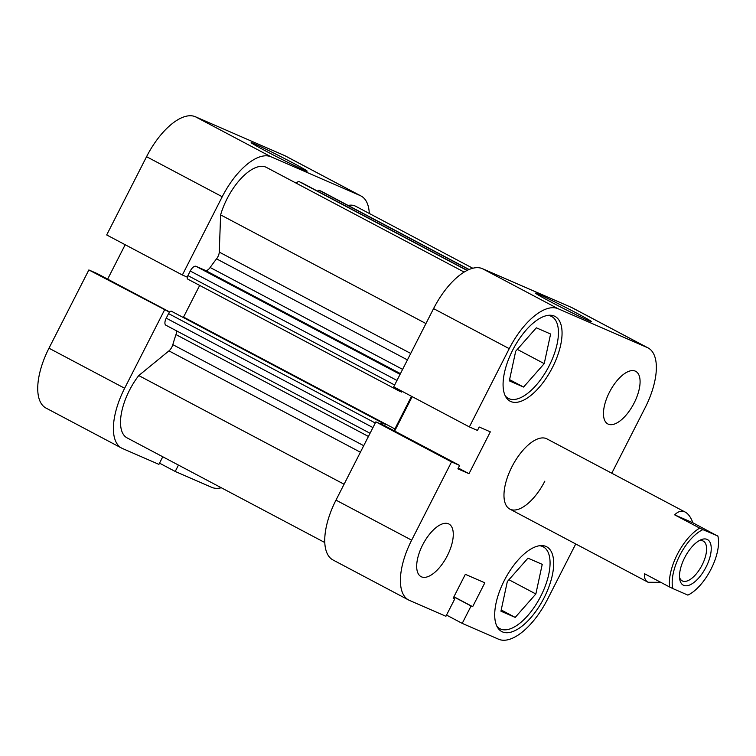 <?xml version="1.0" encoding="UTF-8"?>
<svg xmlns="http://www.w3.org/2000/svg" width="756" height="756" viewBox="0 0 756 756"><rect width="100%" height="100%" fill="white"/><g stroke="black" fill="none" stroke-linecap="round" stroke-linejoin="round"><path stroke-width="1.13" d="M539.425 545.728A46.314 20.903 -62.1 0 1 543.252 546.834A46.314 20.903 -62.1 0 1 540.805 596.134A46.314 20.903 -62.1 0 1 499.924 628.708A46.314 20.903 -62.1 0 1 496.853 626.157M547.788 315.384A46.314 20.903 -62.1 0 1 551.625 316.49A46.314 20.903 -62.1 0 1 549.177 365.791A46.314 20.903 -62.1 0 1 508.287 398.365A46.314 20.903 -62.1 0 1 505.216 395.823M422.632 544.953A29.777 13.438 117.9 0 0 421.054 576.639A29.777 13.438 117.9 0 0 447.335 555.698A29.777 13.438 117.9 0 0 448.913 524.012A29.777 13.438 117.9 0 0 422.632 544.953M609.421 392.26A29.777 13.438 117.9 0 0 607.852 423.955A29.777 13.438 117.9 0 0 634.133 403.014A29.777 13.438 117.9 0 0 635.702 371.319A29.777 13.438 117.9 0 0 609.421 392.26M576.592 313.097A31.431 0.964 -153 0 1 591.532 321.706A31.431 0.964 -153 0 1 550.519 301.748A31.431 0.964 -153 0 1 535.55 293.186A31.431 0.964 -153 0 1 576.592 313.097M504.299 580.495A47.968 21.65 117.9 0 0 501.757 631.553A47.968 21.65 117.9 0 0 544.093 597.816A47.968 21.65 117.9 0 0 546.635 546.758A47.968 21.65 117.9 0 0 504.299 580.495M512.672 350.151A47.968 21.65 117.9 0 0 510.13 401.209A47.968 21.65 117.9 0 0 552.466 367.473A47.968 21.65 117.9 0 0 555.008 316.414A47.968 21.65 117.9 0 0 512.672 350.151M717.917 536.042L702.872 529.635A37.715 17.019 117.9 0 0 679.72 555.556A37.715 17.019 117.9 0 0 672.84 588.565L687.865 595.104A37.715 17.019 117.9 0 0 718.2 537.639A37.715 17.019 117.9 0 0 717.898 536.174L692.874 522.783C690.71 516.972 687.979 513.315 684.681 511.821L546.957 438.896A39.699 17.917 117.9 0 0 511.916 466.811A39.699 17.917 117.9 0 0 509.809 509.072A39.699 17.917 117.9 0 0 544.849 481.147M611.784 473.209L645.104 407.796A56.246 25.383 117.9 0 0 648.09 347.93A56.246 25.383 117.9 0 0 647.297 347.552L571.63 307.503A56.246 25.383 -62.1 0 1 572.424 307.881L648.09 347.93M446.531 615.072L462.218 623.379L498.677 639.245A56.246 25.383 117.9 0 0 547.524 599.31L575.732 543.961M411.651 540.171A56.246 25.383 117.9 0 0 408.675 600.037L333.009 559.979A56.246 25.383 -62.1 0 1 335.985 500.122L411.651 540.171L451.53 461.916L375.864 421.867L383.963 425.392L459.629 465.441L457.881 468.852L469.003 473.691L490.323 431.856L479.2 427.017L477.461 430.438L469.363 426.913L509.232 348.658L433.566 308.609A56.246 25.383 -62.1 0 1 482.422 268.673L571.63 307.503M335.985 500.122L375.864 421.867M394.66 431.052L412.19 396.645M469.363 426.913L393.696 386.864L433.566 308.609M482.422 268.673L558.089 308.722L647.297 347.552M558.089 308.722A56.246 25.383 117.9 0 0 509.232 348.658M451.53 461.916L459.629 465.441M408.675 600.037A56.246 25.383 117.9 0 0 409.469 600.415L445.917 616.282L454.772 598.894L453.184 598.204L465.346 574.333L484.832 582.819L472.67 606.681L471.082 605.991L462.218 623.379M458.306 468.03L469.003 473.691M453.241 598.081L454.772 598.894M453.921 596.758L472.67 606.681M453.855 596.881L471.082 605.991M523.577 387.053L509.317 380.844L515.696 351.219L536.335 327.811L550.604 334.02L544.225 363.636L523.577 387.053L509.572 379.644M544.225 363.636L517.312 349.395M515.205 617.397L500.945 611.188L507.323 581.562L527.962 558.155L542.232 564.354L535.853 593.98L515.205 617.397L501.2 609.979M535.853 593.98L508.939 579.739M684.662 557.711A25.808 11.652 -62.1 0 1 700.576 539.935A25.808 11.652 -62.1 0 1 706.076 567.028A25.808 11.652 -62.1 0 1 690.266 584.747A25.808 11.652 -62.1 0 1 679.748 579.285A25.808 11.652 -62.1 0 1 684.662 557.711M679.531 577.338A22.5 10.159 117.9 0 0 682.233 580.873A22.5 10.159 117.9 0 0 702.097 565.053A22.5 10.159 117.9 0 0 703.288 541.107A22.5 10.159 117.9 0 0 698.846 540.852M660.772 582.328L648.1 582.271L509.809 509.072M648.657 582.536C645.388 581.052 644.055 578.142 644.641 573.785L669.684 587.043A39.699 17.917 -62.1 0 1 699.716 528.113L674.664 514.855C678.028 511.453 681.373 510.442 684.681 511.821M702.872 529.635L699.716 528.113M672.84 588.565L669.684 587.043M692.874 522.783L674.664 514.855M360.395 452.22L168.947 350.878L138.754 375.562A44.661 20.157 117.9 0 0 129.446 390.342A44.661 20.157 117.9 0 0 127.084 437.885L324.787 542.534M464.156 272.065L266.452 167.426A44.661 20.157 117.9 0 0 227.027 198.837A44.661 20.157 117.9 0 0 220.62 214.884L219.268 252.107L410.725 353.449M425.949 323.559L220.62 214.884M398.62 389.472A3.307 1.493 117.9 0 0 399.092 390.975A3.307 1.493 117.9 0 0 399.14 390.994L401.748 392.128L402.154 391.334M183.406 317.34A3.307 1.493 117.9 0 0 183.557 317.066L394.897 428.926L411.529 396.295M394.897 428.926A3.307 1.493 -62.1 0 1 393.734 430.561M384.624 425.741L385.38 424.248L382.772 423.105A3.307 1.493 117.9 0 0 380.854 424.04M399.045 390.946L187.79 279.134A3.307 1.493 -62.1 0 1 187.753 279.106A3.307 1.493 -62.1 0 1 187.923 275.59L190.247 271.017A6.615 2.986 -62.1 0 1 196.002 266.32L205.452 270.44A6.615 2.986 117.9 0 0 210.149 267.492L402.608 369.363M407.437 359.894L216.547 258.845A122.406 55.254 117.9 0 0 210.149 267.492M216.547 258.845A6.615 2.986 117.9 0 0 219.268 252.107M296.097 183.113A6.615 2.986 -62.1 0 1 299.452 181.761L467.038 270.459M301.578 182.678A3.307 1.493 -62.1 0 1 301.625 182.706L467.227 270.365L299.452 181.761M317.539 191.126A3.307 1.493 -62.1 0 1 319.287 190.389L321.413 191.315A6.615 2.986 -62.1 0 1 321.498 191.362A6.615 2.986 -62.1 0 1 321.593 191.41M472.793 268.248L355.66 206.256A44.661 20.157 117.9 0 0 348.119 205.443M168.947 350.878A6.615 2.986 117.9 0 0 172.831 344.651L363.721 445.69M368.427 436.458L175.968 334.577A122.406 55.254 117.9 0 0 172.831 344.651M175.968 334.577A6.615 2.986 117.9 0 0 176.403 330.778M165.876 325.203L370.053 433.273L165.97 325.25A6.615 2.986 -62.1 0 1 165.876 325.203A6.615 2.986 -62.1 0 1 166.235 318.163L372.954 427.575M375.278 423.01L168.56 313.598L166.235 318.163M168.56 313.598A3.307 1.493 -62.1 0 1 171.432 311.245L382.772 423.105M385.38 424.248L171.432 311.245M183.557 317.066L199.679 285.418M344.084 484.237L138.754 375.562M266.121 151.209A31.431 0.964 -153 0 1 251.153 142.657A31.431 0.964 -153 0 1 292.194 162.559A31.431 0.964 -153 0 1 307.134 171.177A31.431 0.964 -153 0 1 266.121 151.209M222.226 196.74L182.357 274.995L106.691 234.946L146.56 156.69A56.246 25.383 -62.1 0 1 195.417 116.755L271.083 156.813A56.246 25.383 117.9 0 0 222.226 196.74L146.56 156.69M162.776 456.775L158.911 464.364L122.453 448.497A56.246 25.383 117.9 0 1 121.669 448.119L46.003 408.07A56.246 25.383 -62.1 0 1 48.979 348.204L88.858 269.949L169.514 312.171M182.357 274.995L187.346 277.168M48.979 348.204L124.645 388.253L164.515 309.998M124.645 388.253A56.246 25.383 117.9 0 0 121.669 448.119M178.463 465.082L175.212 471.46L211.671 487.327A56.246 25.383 117.9 0 0 221.3 487.752M369.297 213.466A56.246 25.383 117.9 0 0 361.075 196.021A56.246 25.383 117.9 0 0 360.291 195.634L271.083 156.813M360.291 195.634L284.625 155.585L195.417 116.755M284.625 155.585A56.246 25.383 -62.1 0 1 285.409 155.963L361.075 196.021M169.694 311.982L96.948 273.474L88.858 269.949M125.175 244.736L107.645 279.134M159.525 463.154L175.212 471.46M319.287 190.389L468.909 269.58M321.498 191.362L469.117 269.495L321.413 191.315M400.434 373.644L205.452 270.44M196.002 266.32L400.075 374.343M187.923 275.59L394.641 385.002M396.976 380.438L190.247 271.017M543.252 546.834L540.88 545.577M551.625 316.49L549.253 315.243M508.287 398.365L505.915 397.108M499.924 628.708L497.542 627.452M718.2 537.639L717.935 536.089M399.092 390.975L187.753 279.106"/></g></svg>
